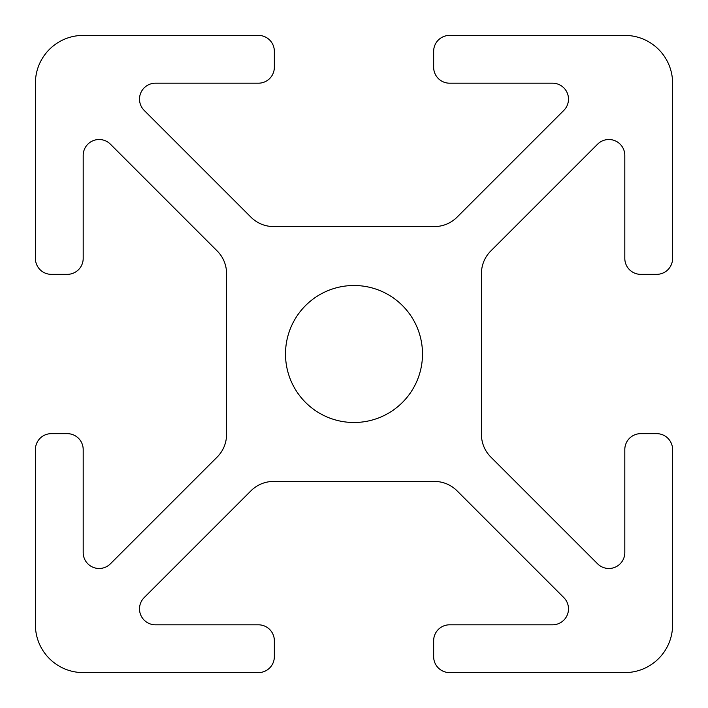 <?xml version="1.0" encoding="UTF-8"?>
<svg xmlns="http://www.w3.org/2000/svg" width="708" height="708" viewBox="0 0 708 708"><rect width="100%" height="100%" fill="white"/><g stroke="black" fill="none" stroke-linecap="round" stroke-linejoin="round"><path stroke-width="1.06" d="M35.4 258.42A15.93 15.93 0 0 0 51.33 274.35L67.26 274.35A15.93 15.93 0 0 0 83.19 258.42L83.19 155.441A15.93 15.93 0 0 1 110.386 144.175L217.232 251.021A31.86 31.86 0 0 1 226.56 273.554L226.56 434.446A31.86 31.86 0 0 1 217.232 456.979L110.386 563.825A15.93 15.93 0 0 1 83.19 552.559L83.19 449.58A15.93 15.93 0 0 0 67.26 433.65L51.33 433.65A15.93 15.93 0 0 0 35.4 449.58L35.4 624.81A47.79 47.79 0 0 0 83.19 672.6L258.42 672.6A15.93 15.93 0 0 0 274.35 656.67L274.35 640.74A15.93 15.93 0 0 0 258.42 624.81L155.441 624.81A15.93 15.93 0 0 1 144.175 597.614L251.021 490.768A31.86 31.86 0 0 1 273.554 481.44L434.446 481.44A31.86 31.86 0 0 1 456.979 490.768L563.825 597.614A15.93 15.93 0 0 1 552.559 624.81L449.58 624.81A15.93 15.93 0 0 0 433.65 640.74L433.65 656.67A15.93 15.93 0 0 0 449.58 672.6L624.81 672.6A47.79 47.79 0 0 0 672.6 624.81L672.6 449.58A15.93 15.93 0 0 0 656.67 433.65L640.74 433.65A15.93 15.93 0 0 0 624.81 449.58L624.81 552.559A15.93 15.93 0 0 1 597.614 563.825L490.768 456.979A31.86 31.86 0 0 1 481.44 434.446L481.44 273.554A31.86 31.86 0 0 1 490.768 251.021L597.614 144.175A15.93 15.93 0 0 1 624.81 155.441L624.81 258.42A15.93 15.93 0 0 0 640.74 274.35L656.67 274.35A15.93 15.93 0 0 0 672.6 258.42L672.6 83.19A47.79 47.79 0 0 0 624.81 35.4L449.58 35.4A15.93 15.93 0 0 0 433.65 51.33L433.65 67.26A15.93 15.93 0 0 0 449.58 83.19L552.559 83.19A15.93 15.93 0 0 1 563.825 110.386L456.979 217.232A31.86 31.86 0 0 1 434.446 226.56L273.554 226.56A31.86 31.86 0 0 1 251.021 217.232L144.175 110.386A15.93 15.93 0 0 1 155.441 83.19L258.42 83.19A15.93 15.93 0 0 0 274.35 67.26L274.35 51.33A15.93 15.93 0 0 0 258.42 35.4L83.19 35.4A47.79 47.79 0 0 0 35.4 83.19L35.4 258.42M422.499 354A68.499 68.499 0 0 1 319.75 413.322A68.499 68.499 0 0 1 319.75 294.678A68.499 68.499 0 0 1 422.499 354"/></g></svg>
